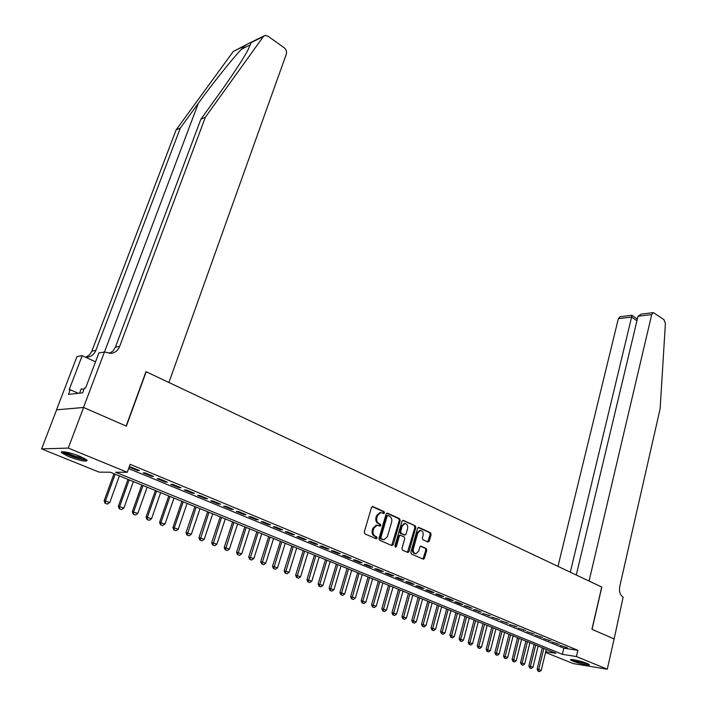 <?xml version="1.0" encoding="UTF-8"?>
<svg xmlns="http://www.w3.org/2000/svg" width="707" height="707" viewBox="0 0 707 707"><rect width="100%" height="100%" fill="white"/><g stroke="black" fill="none" stroke-linecap="round" stroke-linejoin="round"><path stroke-width="1.06" d="M384.511 512.893L384.06 511.621L372.96 506.583L371.511 507.458L364.264 532.044L364.918 533.882L376.159 538.761L377.167 538.124L376.716 536.843L375.267 536.215C373.305 535.066 372.607 533.122 373.181 530.374L373.782 528.332L377.123 525.213L380.127 526.149L380.852 525.469L380.401 524.196L378.961 523.551C377.008 522.393 376.318 520.44 376.884 517.718L377.476 515.686L380.764 512.61L383.795 513.565L384.511 512.893M383.247 513.388L383.15 511.585L372.174 506.601M375.868 538.628L375.806 536.781L374.365 536.153L375.267 536.215M379.571 525.973L379.491 524.143L378.059 523.507L378.961 523.551M572.794 661.107L570.584 659.896C569.241 658.491 581.746 661.151 587.155 663.44L589.311 664.633C590.566 666.021 578.185 663.369 572.794 661.107M68.703 456.625L61.589 452.78C59.035 450.271 70.992 452.586 80.165 456.422L87.129 460.213C86.758 462.148 80.616 460.955 68.703 456.625M427.929 541.995L429.264 541.12L431.111 534.474L430.501 532.716L418.924 527.457L417.563 528.332L410.811 552.291L411.439 554.067L423.502 559.219L424.509 558.247L426.754 550.161L426.144 548.402L420.815 546.14L419.817 547.103L418.694 551.124L415.99 553.714C413.807 553.325 412.932 551.681 413.374 548.791L417.802 533.034L420.444 530.489C422.636 530.869 423.52 532.512 423.086 535.411L422.353 538.018L422.972 539.786L427.929 541.995M83.514 407.453L126.155 426.056L145.987 371.661L168.911 382.496L286.335 54.077C286.945 51.629 286.22 49.517 284.17 47.758L267.935 36.137L264.939 35.438L263.366 36.543L205.348 117.256L119.633 346.448C118.025 350.372 115.223 352.678 111.229 353.367L104.442 352.024L83.514 407.453L56.507 409.848L83.594 407.479L126.376 426.153L146.199 371.758L601.71 587.031L591.927 629.274L614.109 638.942L607.278 669.211L573.174 663.581L545.548 652.428M83.594 407.479L68.27 448.079L127.269 472.276L115.612 472.223L562.374 654.32L576.408 656.547L607.278 669.211M128.603 468.564L563.832 648.178L577.866 650.325L130.132 464.313L127.269 472.276M577.866 650.325L576.408 656.547M400.215 520.467L399.579 518.673L387.498 513.185L386.075 514.06L378.987 538.451L379.641 540.272L391.864 545.574L393.278 544.664L400.215 520.467L399.305 520.423L398.668 518.629L386.729 513.202M403.379 520.396L415.203 525.769L415.822 527.546L409.061 551.531L408.036 552.503L402.575 550.223L401.947 548.438L404.731 538.637L404.104 536.852L400.33 535.27L399.314 536.233L396.388 546.476L395.664 547.156L394.957 545.848L401.983 521.271L403.379 520.396L402.76 520.37M129.134 467.097L137.494 470.562L139.456 470.562L130.91 467.027L129.16 467.027M153.525 476.385L145.112 472.903L143.141 472.895L151.537 476.368L153.525 476.385M167.365 482.121L159.084 478.692L157.095 478.666L165.358 482.086L167.365 482.121M180.983 487.759L172.835 484.383L170.82 484.348L178.959 487.706L180.983 487.759M194.39 493.309L186.365 489.986L184.341 489.933L192.339 493.247L194.39 493.309M207.584 498.771L199.692 495.501L197.642 495.439L205.525 498.7L207.584 498.771M220.575 504.153L212.807 500.936L210.739 500.856L218.498 504.064L220.575 504.153M233.363 509.447L225.71 506.283L223.633 506.185L231.269 509.349L233.363 509.447M245.956 514.661L238.427 511.541L236.324 511.435L243.853 514.555L245.956 514.661M258.364 519.804L250.941 516.729L248.829 516.614L256.243 519.68L258.364 519.804M270.587 524.859L263.278 521.837L261.148 521.704L268.448 524.727L270.587 524.859M282.623 529.843L275.421 526.865L273.273 526.724L280.467 529.702L282.623 529.843M294.474 534.757L287.387 531.814L285.23 531.664L292.318 534.598L294.474 534.757M306.158 539.591L299.167 536.701L297.002 536.542L303.983 539.423L306.158 539.591M317.673 544.363L310.788 541.509L308.606 541.341L315.49 544.187L317.673 544.363M329.02 549.056L322.233 546.246L320.041 546.069L326.82 548.871L329.02 549.056M340.2 553.687L333.51 550.921L331.309 550.726L337.99 553.493L340.2 553.687M351.22 558.256L344.627 555.525L342.418 555.322L349.011 558.053L351.22 558.256M362.09 562.754L355.586 560.059L353.367 559.856L359.863 562.542L362.09 562.754M372.801 567.191L366.394 564.539L364.167 564.319L370.565 566.97L372.801 567.191M383.371 571.565L377.043 568.949L374.807 568.72L381.126 571.336L383.371 571.565M393.781 575.878L387.551 573.297L385.306 573.068L391.537 575.639L393.781 575.878M404.059 580.138L397.908 577.592L395.655 577.345L401.797 579.89L404.059 580.138M414.187 584.327L408.125 581.817L405.862 581.569L411.925 584.07L414.187 584.327M424.182 588.471L418.199 585.988L415.937 585.732L421.911 588.206L424.182 588.471M434.045 592.554L428.142 590.106L425.87 589.841L431.765 592.28L434.045 592.554M443.766 596.575L437.951 594.172L435.671 593.898L441.486 596.301L443.766 596.575M453.364 600.552L447.628 598.175L445.339 597.892L451.075 600.27L453.364 600.552M462.838 604.476L457.173 602.125L454.884 601.843L460.54 604.185L462.838 604.476M472.188 608.347L466.593 606.032L464.296 605.74L472.188 608.347M481.405 612.165L475.891 609.876L473.584 609.584L481.405 612.165M490.508 615.938L482.757 613.376L490.508 615.938M499.496 619.659L491.807 617.123L499.496 619.659M508.368 623.327L500.75 620.817L508.368 623.327M517.126 626.959L509.57 624.467L517.126 626.959M525.778 630.538L518.275 628.063L525.778 630.538M534.315 634.073L526.883 631.625L534.315 634.073M542.746 637.564L535.376 635.133L542.746 637.564M551.071 641.01L543.763 638.607L551.071 641.01M559.299 644.422L552.043 642.036L559.299 644.422M560.227 645.42L567.421 647.78L560.227 645.42M56.587 409.883L41.589 448.901L68.27 448.079M545.724 651.686L555.941 653.303L110.292 472.205L99.166 472.152L41.589 448.901M563.832 648.178L562.374 654.32M137.494 470.562L137.75 469.855M151.537 476.368L151.784 475.67M165.358 482.086L165.597 481.387M178.959 487.706L179.198 487.017M192.339 493.247L192.578 492.558M205.525 498.7L205.755 498.011M218.498 504.064L218.719 503.384M231.269 509.349L231.489 508.678M243.853 514.555L244.074 513.883M256.243 519.68L256.455 519.009M268.448 524.727L268.66 524.064M280.467 529.702L280.679 529.039M292.318 534.598L292.521 533.944M303.983 539.423L304.187 538.778M315.49 544.187L315.684 543.542M326.82 548.871L327.014 548.234M337.99 553.493L338.185 552.856M349.011 558.053L349.196 557.416M359.863 562.542L360.049 561.906M370.565 566.97L370.751 566.342M381.126 571.336L381.303 570.708M391.537 575.639L391.713 575.021M401.797 579.89L401.974 579.272M411.925 584.07L412.093 583.461M421.911 588.206L422.079 587.597M431.765 592.28L431.933 591.679M441.486 596.301L441.645 595.701M451.075 600.27L451.243 599.669M460.54 604.185L460.699 603.592M469.881 608.047L470.04 607.454M479.107 611.864L479.258 611.272M488.201 615.629L488.351 615.046M497.189 619.341L497.33 618.758M506.053 623.008L506.203 622.434M514.811 626.632L514.952 626.057M523.454 630.211L523.595 629.637M531.991 633.737L532.124 633.172M540.413 637.228L540.555 636.662M548.738 640.666L548.879 640.109M556.966 644.068L557.098 643.511M565.087 647.426L565.22 646.87M380.578 512.628L379.853 512.566L376.575 515.642L377.476 515.686M378.059 523.507C376.106 522.34 375.417 520.396 375.983 517.674L376.575 515.642M376.964 525.221L376.212 525.16L372.872 528.279L373.782 528.332M374.365 536.153C372.403 535.005 371.705 533.06 372.28 530.321L372.872 528.279M391.669 545.495L399.305 520.423M388.09 515.58L387.091 516.198L380.887 537.585L381.338 538.858L384.087 539.75L387.418 536.622L391.625 522.049C392.182 519.353 391.501 517.418 389.584 516.26L388.09 515.58M387.18 515.536L386.181 516.154L387.091 516.198M383.45 539.706L380.428 538.796L379.977 537.523L386.181 516.154M402.628 520.423L415.203 525.769M407.462 552.344L414.912 527.493L414.293 525.716M399.605 535.226L398.403 536.18L395.478 546.405L396.388 546.476M395.151 546.926L395.478 546.405M407.603 528.518C408.045 525.575 407.144 523.914 404.89 523.534L402.212 526.088L400.613 531.673L401.249 533.467L405.014 535.049L406.021 534.085L407.603 528.518M404.431 523.516L401.302 526.035L402.212 526.088M404.828 535.031L400.33 533.405L399.702 531.62L401.302 526.035M419.976 530.462L416.891 532.972L417.802 533.034M415.477 553.669L415.071 553.634C412.888 553.245 412.022 551.61 412.455 548.72L416.891 532.972M422.927 559.051L425.835 550.09L425.225 548.332L420.471 546.228M427.717 541.907L430.192 534.412L429.582 532.663L418.182 527.484M113.986 473.699L104.15 500.777L109.779 502.509L119.395 475.899M105.043 503.251L107.411 504.1L105.043 503.251L104.15 500.777M115.161 474.185L105.493 500.839L105.263 503.269M109.779 502.509L107.411 504.1M85.865 459.205C84.407 459.621 80.996 459.011 75.622 457.376C68.933 455.175 64.929 453.302 63.621 451.764M65.565 452.02C67.695 453.434 71.124 454.91 75.861 456.43L84.204 458.26M62.357 451.738C64.602 453.541 69.065 455.52 75.737 457.694C80.978 459.303 84.69 460.045 86.864 459.939M83.939 389.371L81.208 388.868L79.582 393.163M587.676 663.661L577.416 661.496L572.493 659.596M575.259 660.038L585.043 662.653M571.698 659.534L577.018 661.522L588.41 664.006M205.348 117.256L200.885 119.191L219.143 93.845C232.161 75.72 241.697 61.27 247.742 50.471L251.206 42.579C250.764 42.199 248.67 43.242 244.914 45.699C236.712 53.387 215.264 79.856 198.358 103.266L180.312 128.082L95.834 350.451C94.252 354.251 91.503 356.487 87.58 357.168L85.582 357.238M180.312 128.082L176.114 129.894L91.61 351.724L89.462 354.87L85.812 357.247M109.32 353.447L112.987 350.99L115.382 347.164L200.885 119.191M244.914 45.699L233.257 51.478L176.114 129.894M198.358 103.266L104.459 352.033L98.892 352.934L85.627 387.949L84.425 388.09L82.631 392.827L68.482 394.382L70.258 389.743L69.109 389.875L82.206 355.674L77.001 356.522L56.507 409.848M95.507 361.851L82.206 355.674M233.257 51.478L246.177 44.753M78.283 393.304L70.258 389.743M614.1 638.96L592.042 629.318L601.825 587.084L589.064 581.048L651.713 314.588L638.014 316.268L576.267 575.003M638.014 316.268L641.081 314.138L653.409 312.609L663.961 319.679L665.402 323.47L660.126 408.734L619.756 586.421C618.943 591.573 620.066 595.153 623.123 597.15L614.144 638.96M570.302 572.184L631.616 317.045L618.351 318.671L620.048 316.745L631.961 315.269L631.616 317.045L636.936 320.775M557.973 566.36L618.351 318.671M653.409 312.609L651.713 314.588M128.002 479.399L118.343 506.3L123.911 508.015L133.367 481.582M119.236 508.757L121.569 509.588L119.236 508.757L118.343 506.3M129.195 479.885L119.695 506.371L119.465 508.775M123.911 508.015L121.569 509.588M141.798 485.002L132.306 511.735L137.83 513.423L147.118 487.167M133.208 514.175L135.514 514.996L133.208 514.175L132.306 511.735M143.017 485.497L133.676 511.806L133.437 514.192M137.83 513.423L135.514 514.996M155.381 490.525L146.057 517.073L151.528 518.752L160.648 492.664M146.959 519.504L149.23 520.317L146.959 519.504L146.057 517.073M156.609 491.02L147.445 517.171L147.189 519.521M151.528 518.752L149.23 520.317M168.752 495.961L159.588 522.34L165.014 524.002L173.975 498.082M160.489 524.753L162.734 525.548L160.489 524.753L159.588 522.34M169.998 496.464L160.984 522.438L160.728 524.771M165.014 524.002L162.734 525.548M181.92 501.307L172.915 527.519L178.288 529.172L187.09 503.411M173.816 529.923L176.034 530.71L173.816 529.923L172.915 527.519M183.184 501.82L174.329 527.625L174.055 529.941M178.288 529.172L176.034 530.71M194.885 506.574L186.029 532.627L191.358 534.253L200.01 508.66M186.94 535.005L189.131 535.782L186.94 535.005L186.029 532.627M196.157 507.096L187.178 535.031M191.358 534.253L189.131 535.782M207.655 511.762L198.95 537.647L204.235 539.264L212.736 513.83M199.86 540.015L202.025 540.784L199.86 540.015L198.95 537.647M208.945 512.292L200.099 540.042M204.235 539.264L202.025 540.784M220.231 516.879L211.676 542.596L216.908 544.204L225.277 518.929M212.586 544.956L214.725 545.707L212.586 544.956L211.676 542.596M221.53 517.409L212.825 544.973M216.908 544.204L214.725 545.707M232.621 521.907L224.216 547.474L229.395 549.065L237.623 523.94M225.126 549.807L227.23 550.559L225.126 549.807L224.216 547.474M233.937 522.446L225.365 549.834M229.395 549.065L227.23 550.559M244.825 526.874L236.562 552.273L241.706 553.846L249.783 528.889M237.472 554.597L239.549 555.34L237.472 554.597L236.562 552.273M246.16 527.413L237.72 554.624M241.706 553.846L239.549 555.34M256.853 531.761L248.723 557.01L253.822 558.565L261.776 533.758M249.642 559.317L251.692 560.041L249.642 559.317L248.723 557.01M258.196 532.309L249.88 559.343M253.822 558.565L251.692 560.041M268.704 536.578L260.715 561.667L265.77 563.214L273.582 538.557M261.625 563.965L263.658 564.681L261.625 563.965L260.715 561.667M270.056 537.126L261.873 563.992M265.77 563.214L263.658 564.681M280.387 541.323L272.522 566.263L277.533 567.792L285.221 543.285M273.441 568.543L275.447 569.25L273.441 568.543L272.522 566.263M281.748 541.88L273.689 568.569M277.533 567.792L275.447 569.25M291.894 545.998L284.161 570.788L289.136 572.308L296.701 547.952M285.08 573.059L287.06 573.757L285.08 573.059L284.161 570.788M293.272 546.564L285.328 573.085M289.136 572.308L287.06 573.757M303.25 550.612L295.641 575.251L300.572 576.762L308.013 552.547M296.551 577.504L298.513 578.202L296.551 577.504L295.641 575.251M304.637 551.177L296.807 577.539M300.572 576.762L298.513 578.202M314.429 555.154L306.953 579.652L311.84 581.145L319.157 557.081M307.863 581.888L309.807 582.577L307.863 581.888L306.953 579.652M315.835 555.729L308.119 581.923M311.84 581.145L309.807 582.577M325.467 559.644L318.097 583.991L322.949 585.467L330.151 561.544M319.016 586.218L320.934 586.89L319.016 586.218L318.097 583.991M326.873 560.209L319.272 586.244M322.949 585.467L320.934 586.89M336.338 564.062L329.091 588.259L333.907 589.735L340.995 565.953M330.01 590.478L331.901 591.149L330.01 590.478L329.091 588.259M337.76 564.637L330.266 590.513M333.907 589.735L331.901 591.149M347.066 568.419L339.934 592.475L344.707 593.933L351.679 570.293M340.854 594.684L342.727 595.338L340.854 594.684L339.934 592.475M348.489 569.002L341.11 594.711M344.707 593.933L342.727 595.338M357.645 572.714L350.628 596.637L355.356 598.078L362.223 574.579M351.547 598.829L353.394 599.474L351.547 598.829L350.628 596.637M359.076 573.297L351.803 598.864M355.356 598.078L353.394 599.474M368.082 576.956L361.171 600.738L365.864 602.17L372.624 578.803M362.09 602.912L363.919 603.557L362.09 602.912L361.171 600.738M369.522 577.539L362.346 602.947M365.864 602.17L363.919 603.557M378.369 581.136L371.573 604.777L376.23 606.199L382.885 582.975M372.483 606.942L374.295 607.578L372.483 606.942L371.573 604.777M379.818 581.728L372.748 606.986M376.23 606.199L374.295 607.578M388.523 585.263L381.824 608.771L386.446 610.176L393.004 587.084M382.743 610.919L384.537 611.555L382.743 610.919L381.824 608.771M389.981 585.856L383.008 610.963M386.446 610.176L384.537 611.555M398.536 589.338L391.952 612.704L396.539 614.1L402.981 591.14M392.862 614.843L394.63 615.47L392.862 614.843L391.952 612.704M400.003 589.93L393.127 614.887M396.539 614.1L394.63 615.47M408.425 593.35L401.93 616.592L406.481 617.98L412.835 595.144M402.849 618.713L404.598 619.332L402.849 618.713L401.93 616.592M409.892 593.951L403.114 618.758M406.481 617.98L404.598 619.332M418.173 597.318L411.783 620.419L416.299 621.798L422.556 599.094M412.702 622.54L414.435 623.141L412.702 622.54L411.783 620.419M419.649 597.919L412.968 622.575M416.299 621.798L414.435 623.141M427.797 601.224L421.505 624.201L425.985 625.571L432.145 602.991M422.424 626.305L424.129 626.906L422.424 626.305L421.505 624.201M429.282 601.825L422.689 626.349M425.985 625.571L424.129 626.906M437.297 605.086L431.102 627.931L435.547 629.292L441.61 606.845M432.012 630.025L433.709 630.617L432.012 630.025L431.102 627.931M438.782 605.696L432.277 630.07M435.547 629.292L433.709 630.617M446.674 608.895L440.567 631.616L444.986 632.959L450.96 610.636M441.486 633.693L443.156 634.285L441.486 633.693L440.567 631.616M448.167 609.505L441.751 633.737M444.986 632.959L443.156 634.285M455.927 612.66L449.917 635.248L454.301 636.583L460.186 614.383M450.827 637.316L452.489 637.9L450.827 637.316L449.917 635.248M457.429 613.269L451.093 637.361M454.301 636.583L452.489 637.9M465.065 616.371L459.143 638.836L463.492 640.162L469.289 618.086M460.054 640.896L461.698 641.47L460.054 640.896L459.143 638.836M466.567 616.981L460.319 640.94M463.492 640.162L461.698 641.47M474.088 620.039L468.246 642.38L472.568 643.697L478.277 621.736M469.156 644.431L470.782 644.996L469.156 644.431L468.246 642.38M475.59 620.649L469.43 644.466M472.568 643.697L470.782 644.996M482.996 623.654L477.243 645.88L481.529 647.179L487.158 625.35M478.153 647.912L479.761 648.478L478.153 647.912L477.243 645.88M484.507 624.272L478.418 647.957M481.529 647.179L479.761 648.478M491.789 627.233L486.116 649.326L490.375 650.626L495.925 628.912M487.026 651.35L488.617 651.916L487.026 651.35L486.116 649.326M493.3 627.843L487.3 651.403M490.375 650.626L488.617 651.916M500.468 630.759L494.882 652.738L499.115 654.028L504.577 632.429M495.793 654.753L497.374 655.301L495.793 654.753L494.882 652.738M501.988 631.378L496.067 654.797M499.115 654.028L497.374 655.301M509.049 634.241L503.543 656.105L507.741 657.386L513.123 635.902M504.453 658.111L506.009 658.659L504.453 658.111L503.543 656.105M510.569 634.859L504.718 658.155M507.741 657.386L506.009 658.659M517.515 637.687L512.098 659.428L516.26 660.7L521.572 639.331M512.999 661.425L514.546 661.964L512.999 661.425L512.098 659.428M519.044 638.306L513.273 661.469M516.26 660.7L514.546 661.964M525.884 641.09L520.538 662.715L524.682 663.97L529.905 642.725M521.448 664.695L522.977 665.234L521.448 664.695L520.538 662.715M527.422 641.709L521.713 664.748M524.682 663.97L522.977 665.234M534.156 644.448L528.88 665.959L532.99 667.205L538.151 646.065M529.79 667.929L531.302 668.46L529.79 667.929L528.88 665.959M535.685 645.067L530.056 667.982M532.99 667.205L531.302 668.46M542.313 647.762L537.126 669.167L541.208 670.404L546.29 649.38M538.027 671.129L539.521 671.65L538.027 671.129L537.126 669.167M543.851 648.39L538.301 671.173M541.208 670.404L539.521 671.65M383.15 511.585L384.06 511.621M375.806 536.781L376.716 536.843M379.491 524.143L380.401 524.196M375.983 517.674L376.884 517.718M372.28 530.321L373.181 530.374M372.28 506.557L372.96 506.583M392.367 544.602L393.278 544.664M386.844 513.158L387.498 513.185M398.668 518.629L399.579 518.673M379.977 537.523L380.887 537.585M380.428 538.796L381.338 538.858M381.939 539.45L382.849 539.521M414.912 527.493L415.822 527.546M408.142 551.46L409.061 551.531M398.403 536.18L399.314 536.233M399.702 531.62L400.613 531.673M400.33 533.405L401.249 533.467M403.724 534.916L404.634 534.978M412.455 548.72L413.374 548.791M420.63 546.166L421.178 546.211M425.225 548.332L426.144 548.402M425.835 550.09L426.754 550.161M423.59 558.168L424.509 558.247M418.332 527.422L418.924 527.457M429.582 532.663L430.501 532.716M430.192 534.412L431.111 534.474M428.354 541.049L429.264 541.12M95.834 350.451L91.857 351.123M115.382 347.164L119.633 346.448M241.485 49.207L250.543 44.727M263.366 36.543L251.206 42.579M379.853 512.566L380.764 512.61M376.212 525.16L377.123 525.213M386.897 515.483L387.807 515.527M399.42 535.208L400.33 535.27M403.98 523.489L404.89 523.534M419.525 530.436L420.444 530.489M263.941 35.933L251.082 42.323M637.343 319.078L631.97 315.304"/></g></svg>
